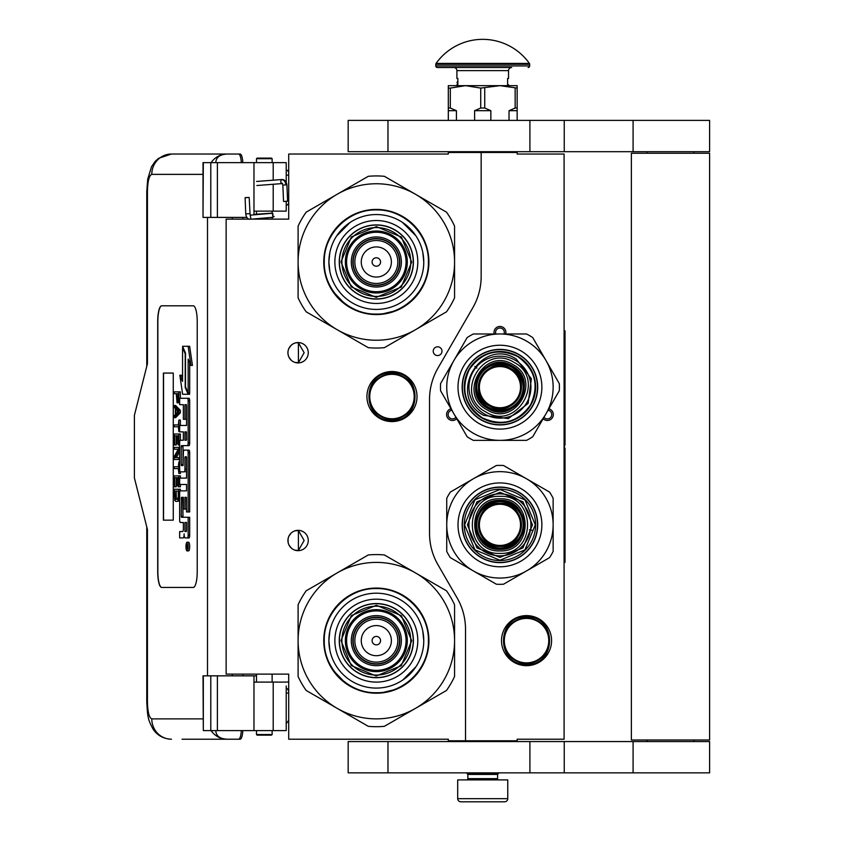 <?xml version="1.0" encoding="UTF-8"?>
<svg xmlns="http://www.w3.org/2000/svg" width="844" height="844" viewBox="0 0 844 844"><rect width="100%" height="100%" fill="white"/><g stroke="black" fill="none" stroke-linecap="round" stroke-linejoin="round"><path stroke-width="1.27" d="M481.164 152.469L448.312 152.469L448.312 154.03L288.711 154.03L288.711 219.123L226.129 219.123L226.129 674.124L288.711 674.124L288.711 739.217L448.312 739.217L448.312 740.779L465.519 740.779L465.519 629.244A62.583 62.583 0 0 0 457.131 597.953L437.92 564.668A62.583 62.583 0 0 1 429.533 533.376L429.533 399.486A62.583 62.583 0 0 1 437.92 368.195L472.777 307.807A62.583 62.583 0 0 0 481.164 276.516L481.164 152.469L517.15 152.469L517.15 154.03L564.087 154.03L564.087 739.217L517.15 739.217L517.15 740.779L465.519 740.779M437.614 355.556A4.378 4.378 0 0 0 441.992 351.178A4.378 4.378 0 0 0 437.614 346.8A4.378 4.378 0 0 0 433.225 351.178A4.378 4.378 0 0 0 437.614 355.556M308.271 540.498A10.17 10.17 0 0 0 298.101 530.327A10.17 10.17 0 0 0 287.931 540.498A10.17 10.17 0 0 0 298.101 550.668A10.17 10.17 0 0 0 308.271 540.498M308.271 352.739A10.17 10.17 0 0 0 298.101 342.569A10.17 10.17 0 0 0 287.931 352.739A10.17 10.17 0 0 0 298.101 362.909A10.17 10.17 0 0 0 308.271 352.739M391.975 371.518A25.035 25.035 0 0 1 417.01 396.553A25.035 25.035 0 0 1 391.975 421.589A25.035 25.035 0 0 1 366.94 396.553A25.035 25.035 0 0 1 391.975 371.518M294.883 550.151L298.396 550.488L298.396 530.517L294.883 530.855M289.555 534.99L288.775 536.436M288.173 542.692L288.078 538.746M288.205 538.145L288.87 536.225M290.062 534.273L291.359 532.891M292.267 532.174L292.836 531.804M296.381 530.475L297.415 530.359M298.396 530.338L297.805 530.338M291.233 533.007L288.975 536.003M288.817 536.341L288.289 537.828M288.237 542.998L288.806 544.644M289.007 545.066L291.349 548.104M296.434 550.531L297.31 550.647M297.805 550.668L298.396 550.668M288.564 544.032L288.289 543.188M288.764 544.538L289.545 546.005M292.9 549.244L293.459 549.549M289.555 347.232L288.68 348.91M287.931 352.739L288.173 354.934M288.205 350.387L288.87 348.466M290.062 346.515L291.359 345.122M292.267 344.415L292.836 344.046M296.381 342.717L297.415 342.59M298.396 342.58L297.805 342.58M291.233 345.238L288.975 348.245M288.817 348.583L288.289 350.07M288.237 355.24L288.806 356.885M289.007 357.307L291.349 360.346M296.434 362.772L297.31 362.878M297.805 362.909L298.396 362.909M288.564 356.273L288.289 355.429M288.764 356.78L289.545 358.246M292.9 361.485L293.459 361.791M294.883 362.392L298.396 362.73L304.146 352.739L298.396 342.759L296.022 342.791M298.396 362.73L298.396 342.759M548.885 408.791A5.95 5.95 0 0 1 552.514 417.516A5.95 5.95 0 0 1 543.146 418.729M456.741 418.729A5.95 5.95 0 0 1 447.362 417.516A5.95 5.95 0 0 1 451.002 408.802M494.204 333.971A5.95 5.95 0 0 1 499.943 326.459A5.95 5.95 0 0 1 505.683 333.96M526.54 615.603A25.035 25.035 0 0 1 551.575 640.638A25.035 25.035 0 0 1 526.54 665.673A25.035 25.035 0 0 1 501.505 640.638A25.035 25.035 0 0 1 526.54 615.603M298.396 550.488L304.146 540.498L298.396 530.517M543.969 417.305A4.378 4.378 0 0 0 551.164 416.736A4.378 4.378 0 0 0 548.062 410.216M451.825 410.216A4.378 4.378 0 0 0 448.723 416.736A4.378 4.378 0 0 0 455.918 417.305M504.037 333.96A4.378 4.378 0 0 0 499.943 328.021A4.378 4.378 0 0 0 495.85 333.971M391.975 419.394A22.841 22.841 0 0 1 369.134 396.553A22.841 22.841 0 0 1 391.975 373.713A22.841 22.841 0 0 1 414.826 396.553A22.841 22.841 0 0 1 391.975 419.394M391.975 418.772A22.218 22.218 0 0 0 414.193 396.553A22.218 22.218 0 0 0 391.975 374.335A22.218 22.218 0 0 0 369.756 396.553A22.218 22.218 0 0 0 391.975 418.772M526.54 662.856A22.218 22.218 0 0 0 548.758 640.638A22.218 22.218 0 0 0 526.54 618.42A22.218 22.218 0 0 0 504.322 640.638A22.218 22.218 0 0 0 526.54 662.856M526.54 663.479A22.841 22.841 0 0 0 549.381 640.638A22.841 22.841 0 0 0 526.54 617.797A22.841 22.841 0 0 0 503.699 640.638A22.841 22.841 0 0 0 526.54 663.479M467.861 774.423L497.591 774.423L497.591 778.643L467.861 778.643L467.861 774.423L467.08 773.631L498.371 773.631L498.371 772.851M467.08 773.631L467.08 772.851M497.591 774.423L498.371 773.631M467.861 778.643A1.255 1.255 54.4 0 1 466.616 779.898M497.591 778.643A1.255 1.255 -54.4 0 0 498.846 779.898M468.8 801.8L460.824 801.8A3.133 3.133 43.8 0 1 457.691 798.667L457.691 779.898L507.761 779.898L507.761 798.667A3.133 3.133 -43.8 0 1 504.638 801.8L496.662 801.8M460.824 801.8L504.638 801.8M272.127 734.523L271.504 735.145L257.103 735.145L256.481 734.523L272.127 734.523L272.127 730.609M245.804 197.686L248.505 197.454L245.119 197.644L245.731 213.891L249.117 213.69M251.681 219.123L273.013 217.288L272.76 213.226L250.119 215.167L249.18 197.485L248.505 197.454M273.013 217.288L272.127 212.234M256.481 211.243L255.331 211.137M273.108 217.277L274.11 216.454M253.97 214.365L272.137 213.163L272.127 211.95M286.517 201.231L284.639 201.452L287.614 201.252L286.907 184.857L285.81 184.836A5.497 4.104 90 0 0 281.474 179.656L281.885 179.529C284.628 179.529 286.295 181.312 286.907 184.857M284.639 201.452L283.542 201.431L282.846 185.026L282.191 183.581L256.871 185.522M215.8 730.609C216.022 735.947 219.809 738.816 227.173 739.217L182.061 739.217M242.84 730.609A10.951 2.764 90 0 1 240.139 739.217L227.173 739.217A20.34 19.686 -90 0 1 211.095 730.609M242.903 675.844L242.903 674.124M242.903 219.123L242.903 217.404M203.014 718.877L151.783 718.877C149.135 717.854 147.689 712.114 147.436 701.659L147.436 529.547L134.396 477.915L134.396 415.332L147.436 363.69L147.436 191.577L146.772 191.577L147.7 179.202L151.519 166.711L155.264 161.299L158.514 158.355L171.459 154.03L240.139 154.03A10.951 2.764 90 0 1 242.84 162.639M241.331 730.609C240.941 735.979 240.034 738.848 238.63 739.217M203.32 162.639L203.014 217.404L203.014 162.639L217.383 162.639L217.383 217.404L246.859 217.404M217.383 217.404L203.32 217.404M203.32 675.844L203.32 730.609L203.014 675.844L256.481 675.844M217.383 675.844L217.383 730.609L286.211 730.609L286.211 685.993M217.383 730.609L203.32 730.609M238.63 154.03C240.034 154.399 240.941 157.269 241.331 162.639M217.383 162.639L286.211 162.639L286.211 182.156M215.8 162.639C216.043 157.3 219.83 154.441 227.173 154.03A20.34 19.686 90 0 0 211.095 162.639L212.171 162.639M212.836 162.639L215.695 162.639M161.658 305.802A15.646 3.956 -90 0 0 157.712 321.448L157.712 571.799A15.646 3.956 -90 0 0 161.658 587.445L193.265 587.445A15.646 3.956 -90 0 0 197.222 571.799L197.222 321.448A15.646 3.956 -90 0 0 193.265 305.802L161.658 305.802M286.211 201.389L286.211 211.137L253.97 211.137L253.97 214.84M253.97 162.639L253.97 211.137M253.97 730.609L253.97 682.1L286.211 682.1M253.97 675.844L253.97 682.1M161.805 305.802A15.646 3.956 -90 0 0 157.86 321.448L157.86 571.799A15.646 3.956 -90 0 0 161.805 587.445M187.073 550.889L188.581 550.889A4.315 1.087 -90 0 0 189.678 546.574A4.315 1.087 -90 0 0 188.581 542.249L187.073 542.249A4.315 1.087 -90 0 0 185.975 546.574A4.315 1.087 -90 0 0 187.073 550.889A4.315 1.087 -90 0 0 188.159 546.574A4.315 1.087 -90 0 0 187.073 542.249M181.175 537.934L183.106 537.934A4.009 1.013 -90 0 0 184.119 533.925A4.009 1.013 -90 0 0 185.121 537.934L188.993 537.934A2.69 0.675 -90 0 0 189.678 535.244L189.678 517.277L181.492 517.277L181.238 516.285L181.492 497.316L183.359 497.316L183.359 509.08L184.931 509.08L184.931 497.316L186.292 497.316L186.545 511.96L188.159 511.96L188.159 452.817A2.69 0.675 -90 0 0 187.484 450.126L184.034 450.126A2.69 0.675 -90 0 0 183.359 452.817L183.106 465.582L181.492 465.582L181.238 464.58L181.238 446.624L181.492 445.621L187.484 445.621A2.69 0.675 -90 0 0 188.159 442.931L188.159 400.963A2.69 0.675 -90 0 0 187.484 398.273L179.656 398.273L179.656 404.656L183.359 404.656L183.359 419.299L184.931 419.299L184.931 404.656L186.292 404.656L186.545 405.658L186.545 425.471L181.175 425.471M181.85 522.478L183.359 522.478L183.359 528.861A2.69 0.675 90 0 1 182.673 531.551L179.656 531.551L179.656 537.934L183.106 537.934M181.175 484.488L186.545 484.488L186.545 490.87L181.85 490.87M181.85 471.849L184.256 471.849A2.69 0.675 -90 0 0 184.931 469.148L184.931 457.701L185.184 456.699L186.292 456.699L186.545 457.701L186.545 478.105L181.175 478.105M186.503 457.11L186.45 457.701L184.931 457.701M185.775 471.849A2.69 0.675 -90 0 0 186.45 469.148L186.45 457.701M181.175 431.854L183.359 431.854L183.359 440.241L181.85 440.241M184.931 419.299L186.45 419.299L186.45 404.867M181.175 404.656L183.359 404.656M183 465.582L183 445.621L188.993 445.621A2.69 0.675 -90 0 0 189.678 442.931L189.678 400.963A2.69 0.675 -90 0 0 188.993 398.273L181.175 398.273M188.159 511.96L189.678 511.96L189.678 452.817A2.69 0.675 -90 0 0 188.993 450.126L185.553 450.126M184.931 509.08L186.45 509.08L186.45 497.527M183 517.277L182.747 498.319L183.359 497.316M188.159 392.861L188.159 359.101L190.923 365.431L192.443 365.431L189.647 346.293L182.557 346.293L185.511 353.056L185.511 386.805L188.159 392.861L189.678 392.861L189.678 362.572M182.557 377.943L181.365 375.221L179.846 375.221L182.631 394.264L188.159 394.264L185.205 387.512L185.205 353.763L182.557 347.707L182.557 381.404L179.846 375.221M188.159 394.264L189.678 394.264L189.056 392.861M175.636 393.684L176.248 393.684L177.05 402.778L179.656 402.588M180.384 398.273L180.384 391.859L174.128 391.859L174.128 393.684L176.248 393.684M174.128 417.643L175.636 417.643L180.384 412.79L180.384 410.363L175.636 405.51L174.128 405.51L174.128 407.336L175.33 408.549L175.33 414.615L174.128 415.828L174.128 417.643L178.865 412.79L178.865 410.363L174.128 405.51M175.636 426.748L178.358 426.748L178.865 431.601L178.865 420.069L178.358 424.933L175.636 424.933M180.384 425.471L180.384 420.069L178.865 420.069M180.384 440.241L180.384 434.027L174.128 434.027L174.128 444.957L174.729 444.957L174.729 435.852L176.343 435.852L176.343 443.744L176.945 443.744L176.945 435.852L178.263 435.852L178.263 444.957L178.865 444.957L178.865 434.027M174.729 444.957L176.248 444.957L176.343 435.852M176.343 457.691L179.656 451.466M175.636 449.198L178.263 449.198L174.128 456.783L174.128 459.516L178.865 459.516L178.865 457.691L174.835 457.691L178.865 450.116L178.865 447.383L174.128 447.383L174.128 449.198L178.263 449.198M175.636 468.62L178.358 468.62L178.865 473.473L178.865 461.942L178.358 466.795L175.636 466.795M178.865 473.473L180.384 473.473L180.384 471.849M178.263 477.725L176.945 477.725L178.263 477.725L178.263 486.819L180.384 486.819L180.384 484.488M180.384 478.105L180.384 475.9L174.128 475.9L174.128 486.819L174.729 486.819L174.729 477.725L176.343 477.725L176.343 485.606L176.945 485.606L176.945 477.725M174.729 486.819L176.248 486.819L176.343 477.725M177.251 501.389L179.656 500.503L178.158 500.471L178.865 489.246L174.128 489.246L174.835 500.471L175.742 501.389L177.251 501.389L178.158 500.471M180.384 490.87L180.384 489.246L178.865 489.246M173.273 520.157L173.273 373.08L163.388 373.08L163.388 520.157L173.273 520.157L163.546 520.157L163.546 373.08L173.273 373.08M187.484 537.934A2.69 0.675 -90 0 0 188.159 535.244L188.159 517.277M186.545 490.87L180.331 490.87A2.69 0.675 -90 0 0 179.656 493.561L179.656 519.788A2.69 0.675 -90 0 0 180.331 522.478L183.359 522.478M186.545 478.105L179.656 478.105L179.656 484.488L186.545 484.488M183.359 440.241L180.331 440.241A2.69 0.675 -90 0 0 179.656 442.931L179.656 469.148A2.69 0.675 -90 0 0 180.331 471.849L184.256 471.849M186.545 425.471L179.656 425.471L179.656 431.854L183.359 431.854M188.993 398.273L187.484 398.273M188.993 445.621L187.484 445.621M188.993 450.126L187.484 450.126M190.923 365.431L188.138 346.293M183.169 347.707L182.557 347.707M185.817 387.512L185.205 387.512M179.656 400.657L178.77 400.657L178.865 391.859M179.656 401.871L178.464 401.871L178.77 400.657M179.572 402.778L178.063 402.778L178.464 401.871M179.656 399.138L178.865 399.138M180.384 412.79L178.865 412.79M180.384 410.363L178.865 410.363M179.656 431.601L178.865 431.601M178.358 424.933L174.128 424.933L174.128 426.748L178.358 426.748M179.656 444.957L178.865 444.957M178.263 435.852L176.945 435.852M178.263 443.744L176.945 443.744M179.656 447.383L178.865 447.383M179.656 450.116L178.865 450.116M179.656 457.691L178.865 457.691M179.656 459.516L178.865 459.516M178.358 466.795L174.128 466.795L174.128 468.62L178.358 468.62M179.656 461.942L178.865 461.942M178.865 486.819L178.865 475.9M178.263 485.606L176.945 485.606M179.656 496.536L178.865 496.536M179.656 498.044L178.77 498.044M179.656 499.258L178.559 499.258M179.266 501.083L177.757 501.083M187.874 548.072L186.345 548.547L187.009 546.859L186.345 544.791L187.874 544.791L187.874 548.072M184.931 531.551L184.931 522.478L186.545 522.478L186.545 530.549L186.292 531.551L184.931 531.551M184.931 440.241L184.931 431.854L186.292 431.854L186.545 439.239L186.292 440.241L184.931 440.241M176.85 393.684L178.358 393.684L177.757 401.269L176.945 400.351L176.85 393.684L178.358 393.684M175.742 414.309L175.742 408.844L178.464 411.577L175.742 414.309M178.263 496.536L177.651 499.258L175.33 499.258L174.729 491.071L178.263 491.071L178.263 496.536M187.874 547.819L187.136 547.819M186.946 548.547L186.345 548.547M187.874 545.635L187.009 545.635M187.853 545.635L187.874 544.791M186.45 531.34L186.545 522.478M186.45 440.03L186.45 432.065M178.063 400.963L177.156 400.963M178.263 400.351L176.945 400.351M178.358 399.444L176.85 399.444M177.251 412.79L177.251 410.363M175.33 499.258L176.85 499.258L175.742 499.564M176.85 499.258L175.035 498.656M176.544 498.656L176.343 497.749L174.835 497.749M176.343 497.749L176.248 496.536L174.729 496.536M176.248 496.536L176.248 491.071L178.263 491.071M187.305 545.635L187.305 547.323L187.611 545.635M272.127 158.725L256.481 158.725L257.103 158.102L271.504 158.102L272.127 158.725L272.127 162.639M376.329 299.071A37.083 37.083 0 0 0 413.412 261.988A37.083 37.083 0 0 0 376.329 224.905A37.083 37.083 0 0 0 339.246 261.988A37.083 37.083 0 0 0 376.329 299.071M376.329 340.227A78.228 78.228 0 0 0 415.448 329.74L384.4 347.665A86.056 86.056 0 0 1 368.269 347.665L337.22 329.74A78.228 78.228 0 0 1 298.101 262.073L298.101 297.848A86.056 86.056 0 0 0 306.172 311.816L337.22 329.74A78.228 78.228 0 0 0 376.329 340.227M454.568 261.914A78.228 78.228 0 0 0 415.448 194.236L384.4 176.312A86.056 86.056 0 0 0 368.269 176.312L306.172 212.16A86.056 86.056 0 0 0 298.101 226.139L298.101 261.914A78.228 78.228 0 0 1 415.448 194.236L446.497 212.16A86.056 86.056 0 0 1 454.568 226.139L454.568 297.848A86.056 86.056 0 0 1 446.497 311.816L415.448 329.74A78.228 78.228 0 0 0 454.568 262.073M376.329 303.46A41.461 41.461 0 0 1 334.868 261.988A41.461 41.461 0 0 1 376.329 220.527A41.461 41.461 0 0 1 417.801 261.988A41.461 41.461 0 0 1 376.329 303.46M376.329 309.431A47.443 47.443 0 0 1 328.886 261.988A47.443 47.443 0 0 1 376.329 214.545A47.443 47.443 0 0 1 423.772 261.988A47.443 47.443 0 0 1 376.329 309.431L376.74 309.431M376.329 314.569A52.571 52.571 0 0 0 428.91 261.988A52.571 52.571 0 0 0 376.329 209.417A52.571 52.571 0 0 0 323.758 261.988A52.571 52.571 0 0 0 376.329 314.569M399.486 261.988A23.157 23.157 0 0 0 376.329 238.831A23.157 23.157 0 0 0 353.172 261.988A23.157 23.157 0 0 0 376.329 285.145A23.157 23.157 0 0 0 399.486 261.988A23.157 23.157 0 0 1 376.329 285.145A23.157 23.157 0 0 1 353.172 261.988M399.803 261.988A23.474 23.474 0 0 0 376.329 238.525A23.474 23.474 0 0 0 352.866 261.988A23.474 23.474 0 0 0 376.329 285.462A23.474 23.474 0 0 0 399.803 261.988M401.364 261.988A25.035 25.035 0 0 0 376.329 236.953A25.035 25.035 0 0 0 351.294 261.988A25.035 25.035 0 0 0 376.329 287.023A25.035 25.035 0 0 0 401.364 261.988M406.059 261.988A29.73 29.73 0 0 0 376.329 232.258A29.73 29.73 0 0 0 346.599 261.988A29.73 29.73 0 0 0 376.329 291.718A29.73 29.73 0 0 0 406.059 261.988M340.976 261.883L351.399 236.911L376.435 226.635L401.406 237.058L411.693 262.094L401.259 287.065L376.224 297.352L351.252 286.918L340.976 261.883M341.915 261.893A34.425 34.425 0 0 1 376.435 227.574A34.425 34.425 0 0 1 410.754 262.094A34.425 34.425 0 0 1 376.234 296.413A34.425 34.425 0 0 1 341.915 261.893M339.404 261.883A36.925 36.925 0 0 1 376.445 225.063A36.925 36.925 0 0 1 413.254 262.104A36.925 36.925 0 0 1 376.224 298.913A36.925 36.925 0 0 1 339.404 261.883M407.314 262.083A30.985 30.985 0 0 0 376.424 231.013A30.985 30.985 0 0 0 345.354 261.904A30.985 30.985 0 0 0 376.245 292.973A30.985 30.985 0 0 0 407.314 262.083M396.458 310.56L380.275 314.453M345.892 304.884L332.452 290.948M355.757 213.564L358.647 212.435M350.819 215.98L356.084 213.437M399.718 214.861L408.971 220.748M329.877 271.631L328.886 261.988L329.804 252.736M336.661 235.972L349.975 222.542M402.356 222.32L415.776 235.634M422.791 252.356L423.772 261.988M428.404 261.988C429.121 289.819 404.16 314.78 376.329 314.063C348.509 314.78 323.547 289.819 324.265 261.988C323.547 234.168 348.509 209.207 376.329 209.924C404.16 209.207 429.121 234.168 428.404 261.988M376.329 677.721A37.083 37.083 0 0 0 413.412 640.638A37.083 37.083 0 0 0 376.329 603.555A37.083 37.083 0 0 0 339.246 640.638A37.083 37.083 0 0 0 376.329 677.721M376.329 718.877A78.228 78.228 0 0 0 415.448 708.39L384.4 726.315A86.056 86.056 0 0 1 368.269 726.315L337.22 708.39A78.228 78.228 0 0 1 298.101 640.712L298.101 676.487A86.056 86.056 0 0 0 306.172 690.466L337.22 708.39A78.228 78.228 0 0 0 376.329 718.877M454.568 640.564A78.228 78.228 0 0 0 415.448 572.886L384.4 554.962A86.056 86.056 0 0 0 368.269 554.962L306.172 590.811A86.056 86.056 0 0 0 298.101 604.789L298.101 640.564A78.228 78.228 0 0 1 415.448 572.886L446.497 590.811A86.056 86.056 0 0 1 454.568 604.789L454.568 676.487A86.056 86.056 0 0 1 446.497 690.466L415.448 708.39A78.228 78.228 0 0 0 454.568 640.712M376.329 682.1A41.461 41.461 0 0 1 334.868 640.638A41.461 41.461 0 0 1 376.329 599.177A41.461 41.461 0 0 1 417.801 640.638A41.461 41.461 0 0 1 376.329 682.1M376.329 688.082A47.443 47.443 0 0 1 328.886 640.638A47.443 47.443 0 0 1 376.329 593.195A47.443 47.443 0 0 1 423.772 640.638A47.443 47.443 0 0 1 376.329 688.082M376.329 693.209A52.571 52.571 0 0 0 428.91 640.638A52.571 52.571 0 0 0 376.329 588.068A52.571 52.571 0 0 0 323.758 640.638A52.571 52.571 0 0 0 376.329 693.209M399.486 640.638A23.157 23.157 0 0 0 376.329 617.481A23.157 23.157 0 0 0 353.172 640.638A23.157 23.157 0 0 0 376.329 663.795A23.157 23.157 0 0 0 399.486 640.638A23.157 23.157 0 0 0 376.329 617.481A23.157 23.157 0 0 0 353.172 640.638A23.157 23.157 0 0 0 376.329 663.795A23.157 23.157 0 0 0 399.486 640.638M399.803 640.638A23.474 23.474 0 0 0 376.329 617.175A23.474 23.474 0 0 0 352.866 640.638A23.474 23.474 0 0 0 376.329 664.112A23.474 23.474 0 0 0 399.803 640.638M401.364 640.638A25.035 25.035 0 0 0 376.329 615.603A25.035 25.035 0 0 0 351.294 640.638A25.035 25.035 0 0 0 376.329 665.673A25.035 25.035 0 0 0 401.364 640.638M406.059 640.638A29.73 29.73 0 0 0 376.329 610.908A29.73 29.73 0 0 0 346.599 640.638A29.73 29.73 0 0 0 376.329 670.368A29.73 29.73 0 0 0 406.059 640.638M340.976 640.533L351.399 615.561L376.435 605.275L401.406 615.709L411.693 640.744L401.259 665.716L376.224 676.002L351.252 665.568L340.976 640.533M341.915 640.543A34.425 34.425 0 0 1 376.435 606.214A34.425 34.425 0 0 1 410.754 640.744A34.425 34.425 0 0 1 376.234 675.063A34.425 34.425 0 0 1 341.915 640.543M339.404 640.533A36.925 36.925 0 0 1 376.445 603.713A36.925 36.925 0 0 1 413.254 640.744A36.925 36.925 0 0 1 376.224 677.563A36.925 36.925 0 0 1 339.404 640.533M407.314 640.733A30.985 30.985 0 0 0 376.424 609.663A30.985 30.985 0 0 0 345.354 640.554A30.985 30.985 0 0 0 376.245 671.624A30.985 30.985 0 0 0 407.314 640.733M396.458 689.21L380.275 693.103M345.892 683.534L332.452 669.598M355.757 592.214L358.647 591.085M350.819 594.63L356.084 592.077M399.718 593.511L408.971 599.398M329.877 650.27L328.886 640.638L329.804 631.386M422.791 631.006L423.772 640.638M415.997 666.665L402.693 680.085M428.404 640.638C429.121 668.459 404.16 693.43 376.329 692.713C348.509 693.43 323.547 668.459 324.265 640.638C323.547 612.818 348.509 587.857 376.329 588.574C404.16 587.857 429.121 612.818 428.404 640.638M510.23 369.345A20.572 20.572 0 0 1 517.762 397.45A20.572 20.572 0 0 1 489.657 404.983A20.572 20.572 0 0 1 482.124 376.878A20.572 20.572 0 0 1 510.23 369.345M487.695 408.369C459.59 393.884 485.585 348.857 512.181 365.958C540.297 380.444 514.302 425.471 487.695 408.369M486.914 409.73C457.005 394.317 484.667 346.409 512.962 364.608C542.871 380.011 515.22 427.919 486.914 409.73M485.68 411.861C452.933 394.992 483.222 342.537 514.207 362.466C546.954 379.336 516.665 431.79 485.68 411.861M484.456 413.993A30.985 30.985 0 0 0 526.772 402.651A30.985 30.985 0 0 0 515.431 360.335A30.985 30.985 0 0 0 473.115 371.676A30.985 30.985 0 0 0 484.456 413.993A30.985 30.985 0 0 0 526.772 402.651A30.985 30.985 0 0 0 515.431 360.335A30.985 30.985 0 0 0 473.115 371.676A30.985 30.985 0 0 0 484.456 413.993M483.665 415.353L508.362 418.603L528.122 403.432L531.372 378.745L516.212 358.985C480.858 336.239 446.297 396.1 483.665 415.353M482.262 417.791C464.706 405.236 460.391 389.137 469.317 369.482C481.871 351.927 497.971 347.612 517.625 356.537C535.17 369.092 539.485 385.191 530.559 404.846C518.005 422.401 501.906 426.716 482.262 417.791M518.712 354.649A37.547 37.547 0 0 0 467.418 368.385A37.547 37.547 0 0 0 481.164 419.69A37.547 37.547 0 0 0 532.458 405.943A37.547 37.547 0 0 0 518.712 354.649M460.455 425.176L462.354 428.457M461.89 427.665L467.143 436.759A59.46 59.46 0 0 0 473.389 440.368L514.682 440.368M518.828 354.448A37.78 37.78 0 0 0 467.217 368.269A37.78 37.78 0 0 0 481.048 419.89A37.78 37.78 0 0 0 532.659 406.059A37.78 37.78 0 0 0 518.828 354.448M520.906 350.851A41.936 41.936 0 0 1 536.256 408.127A41.936 41.936 0 0 1 478.97 423.477A41.936 41.936 0 0 1 463.63 366.201A41.936 41.936 0 0 1 520.906 350.851M446.497 373.333L440.589 383.566A59.46 59.46 0 0 0 440.589 390.772L461.235 426.526M446.202 400.478L453.872 413.76A53.204 53.204 0 0 0 499.943 440.368L489.014 440.368M516.908 440.368L513.12 440.368M485.205 333.971L473.389 333.971A59.46 59.46 0 0 0 467.143 337.568L445.843 374.462M445.389 375.263L447.278 371.972M461.541 347.285L453.872 360.567A53.204 53.204 0 0 0 453.872 413.76M538.641 347.802L532.733 337.568A59.46 59.46 0 0 0 526.498 333.971L483.897 333.971M482.979 333.971L486.766 333.971M515.99 440.368L526.498 440.368A59.46 59.46 0 0 0 532.733 436.759L553.379 400.995M554.497 399.075L552.598 402.356M453.872 360.567A53.204 53.204 0 0 1 546.015 360.567L559.287 383.566A59.46 59.46 0 0 1 559.287 390.772L554.033 399.866M537.987 346.662L546.015 360.567A53.204 53.204 0 0 1 499.943 440.368M559.287 383.566L551.48 370.031M537.533 345.871L539.421 349.152M532.733 436.759L540.55 423.224M473.389 440.368L484.604 440.368M467.143 337.568L459.336 351.104M440.589 390.772L448.407 404.297M526.498 333.971L510.873 333.971M517.783 356.273A35.67 35.67 0 0 1 530.834 405.004A35.67 35.67 0 0 1 482.103 418.054A35.67 35.67 0 0 1 469.042 369.324A35.67 35.67 0 0 1 517.783 356.273M489.14 405.869C464.358 393.093 487.283 353.383 510.736 368.469C535.529 381.235 512.603 420.945 489.14 405.869M510.683 368.554A21.49 21.49 0 0 1 518.554 397.914A21.49 21.49 0 0 1 489.193 405.774A21.49 21.49 0 0 1 481.333 376.413A21.49 21.49 0 0 1 510.683 368.554M488.359 407.219A23.157 23.157 0 0 0 519.999 398.748A23.157 23.157 0 0 0 511.517 367.108A23.157 23.157 0 0 0 479.888 375.591A23.157 23.157 0 0 0 488.359 407.219A23.157 23.157 0 0 0 519.999 398.748A23.157 23.157 0 0 0 511.517 367.108A23.157 23.157 0 0 0 479.888 375.591A23.157 23.157 0 0 0 488.359 407.219M487.811 408.169A24.254 24.254 0 0 1 478.938 375.042A24.254 24.254 0 0 1 512.065 366.159A24.254 24.254 0 0 1 520.948 399.286A24.254 24.254 0 0 1 487.811 408.169A24.254 24.254 0 0 0 520.948 399.286A24.254 24.254 0 0 0 512.065 366.159A24.254 24.254 0 0 0 478.938 375.042A24.254 24.254 0 0 0 487.811 408.169A24.254 24.254 0 0 0 520.948 399.286A24.254 24.254 0 0 0 512.065 366.159A24.254 24.254 0 0 0 478.938 375.042A24.254 24.254 0 0 0 487.811 408.169M476.902 368.121L474.856 366.433M499.943 545.435A20.572 20.572 0 0 1 479.371 524.852A20.572 20.572 0 0 1 499.943 504.279A20.572 20.572 0 0 1 520.516 524.852A20.572 20.572 0 0 1 499.943 545.435M499.943 500.365C531.53 498.857 531.53 550.858 499.943 549.339C468.357 550.858 468.357 498.857 499.943 500.365M499.943 498.804C533.545 497.2 533.545 552.514 499.943 550.91C466.331 552.514 466.331 497.2 499.943 498.804M499.943 496.335C536.731 494.573 536.731 555.141 499.943 553.379C463.145 555.141 463.145 494.573 499.943 496.335M499.943 493.877A30.985 30.985 0 0 0 468.958 524.852A30.985 30.985 0 0 0 499.943 555.837A30.985 30.985 0 0 0 530.918 524.852A30.985 30.985 0 0 0 499.943 493.877A30.985 30.985 0 0 0 468.958 524.852A30.985 30.985 0 0 0 499.943 555.837A30.985 30.985 0 0 0 530.918 524.852A30.985 30.985 0 0 0 499.943 493.877M499.943 492.305L476.934 501.842L467.397 524.852L476.934 547.872L499.943 557.399L522.953 547.872L532.49 524.852L522.953 501.842L499.943 492.305M499.943 489.499L524.947 499.848L535.307 524.852L524.947 549.855L499.943 560.216L474.94 549.855L464.58 524.852L474.94 499.848L499.943 489.499M499.943 562.41A37.547 37.547 0 0 0 537.491 524.852A37.547 37.547 0 0 0 499.943 487.304A37.547 37.547 0 0 0 462.385 524.852A37.547 37.547 0 0 0 499.943 562.41M515.125 472.197L511.844 470.298M512.646 470.762L503.541 465.508A59.46 59.46 0 0 0 496.335 465.508L460.581 486.155M499.943 562.642A37.78 37.78 0 0 0 537.723 524.852A37.78 37.78 0 0 0 499.943 487.072A37.78 37.78 0 0 0 462.164 524.852A37.78 37.78 0 0 0 499.943 562.642M499.943 566.788A41.936 41.936 0 0 1 458.007 524.852A41.936 41.936 0 0 1 499.943 482.926A41.936 41.936 0 0 1 541.869 524.852A41.936 41.936 0 0 1 499.943 566.788M553.136 510.114L553.136 498.298A59.46 59.46 0 0 0 549.539 492.063L513.774 471.416M539.822 486.45L526.54 478.78A53.204 53.204 0 0 0 473.347 478.78L482.8 473.315M458.651 487.262L461.932 485.374M539.305 563.56L549.539 557.652A59.46 59.46 0 0 0 553.136 551.406L553.136 508.805M553.136 507.888L553.136 511.675M553.136 540.192L553.136 524.852A53.204 53.204 0 0 0 526.54 478.78M486.102 578.298L496.335 584.206A59.46 59.46 0 0 0 503.541 584.206L540.434 562.906M541.236 562.442L537.955 564.341M459.442 486.809L450.348 492.063A59.46 59.46 0 0 0 446.74 498.298L446.74 539.59M446.74 541.816L446.74 538.029M517.077 576.389L526.54 570.924A53.204 53.204 0 0 1 473.347 570.924L450.348 557.652A59.46 59.46 0 0 1 446.74 551.406L446.74 540.899M487.241 578.952L473.347 570.924A53.204 53.204 0 0 1 473.347 478.78M450.348 557.652L463.873 565.459M488.032 579.406L484.751 577.518M526.54 570.924A53.204 53.204 0 0 0 553.136 524.852M446.74 498.298L446.74 513.933M496.335 465.508L486.629 471.11M553.136 551.406L553.136 535.782M549.539 492.063L536.003 484.245M503.541 584.206L513.257 578.594M499.943 560.532A35.67 35.67 0 0 1 464.263 524.852A35.67 35.67 0 0 1 499.943 489.182A35.67 35.67 0 0 1 535.613 524.852A35.67 35.67 0 0 1 499.943 560.532M499.943 503.267C527.795 501.927 527.795 547.788 499.943 546.448C472.081 547.788 472.081 501.927 499.943 503.267M499.943 546.342A21.49 21.49 0 0 1 478.453 524.852A21.49 21.49 0 0 1 499.943 503.362A21.49 21.49 0 0 1 521.434 524.852A21.49 21.49 0 0 1 499.943 546.342M499.943 501.695A23.157 23.157 0 0 0 476.786 524.852A23.157 23.157 0 0 0 499.943 548.009A23.157 23.157 0 0 0 523.101 524.852A23.157 23.157 0 0 0 499.943 501.695A23.157 23.157 0 0 0 476.786 524.852A23.157 23.157 0 0 0 499.943 548.009A23.157 23.157 0 0 0 523.101 524.852A23.157 23.157 0 0 0 499.943 501.695M499.943 500.597A24.254 24.254 0 0 1 524.198 524.852A24.254 24.254 0 0 1 499.943 549.106A24.254 24.254 0 0 1 475.689 524.852A24.254 24.254 0 0 1 499.943 500.597A24.254 24.254 0 0 0 475.689 524.852A24.254 24.254 0 0 0 499.943 549.106A24.254 24.254 0 0 0 524.198 524.852A24.254 24.254 0 0 0 499.943 500.597A24.254 24.254 0 0 0 475.689 524.852A24.254 24.254 0 0 0 499.943 549.106A24.254 24.254 0 0 0 524.198 524.852A24.254 24.254 0 0 0 499.943 500.597M529.41 529.821L532.036 530.264M693.958 741.559L693.958 739.998M647.021 741.559L647.021 739.998M631.375 739.998L709.604 739.998L709.604 153.249L631.375 153.249L631.375 739.998M693.958 153.249L693.958 151.688M647.021 153.249L647.021 151.688M529.905 151.688L709.604 151.688L709.604 120.386L387.976 120.386L387.976 151.688L529.905 151.688L529.905 120.386M387.976 151.688L348.171 151.688L348.171 120.386L387.976 120.386M529.905 772.851L709.604 772.851L709.604 741.559L387.976 741.559L387.976 772.851L529.905 772.851L529.905 741.559M387.976 772.851L348.171 772.851L348.171 741.559L387.976 741.559M448.312 120.386L448.312 108.032L450.306 108.032L450.306 88.093L465.519 85.655L499.943 85.655L517.15 88.093L517.15 85.655L499.943 85.655L480.732 88.093L480.732 108.032L484.73 108.032L484.73 88.093M509.027 120.386L509.027 110.691L515.156 108.032L517.15 108.032L517.15 88.093M517.15 108.032L517.15 120.386M515.156 108.032L515.156 88.093M484.73 108.032L490.849 110.691L490.849 120.386M474.613 120.386L474.613 110.691L480.732 108.032M448.312 108.032L448.312 85.655L465.519 85.655L480.732 88.093M450.306 108.032L456.425 110.691L456.425 120.386M509.027 110.691L517.15 110.691M474.613 110.691L490.849 110.691M448.312 88.093L450.306 88.093M448.312 110.691L456.425 110.691M496.81 152.469L496.81 151.688M468.652 152.469L468.652 151.688M457.849 82.005L457.849 79.093M529.378 63.395A57.265 57.265 0 0 0 436.084 63.395L529.378 63.395A1.561 1.561 -111.6 0 1 529.673 64.302L529.673 65.938L435.789 65.938L435.789 64.302A1.561 1.561 111.6 0 1 436.084 63.395M500.059 67.509L437.35 67.509A1.561 1.561 41.4 0 1 435.789 65.938M528.101 67.509A1.561 1.561 -41.4 0 0 529.673 65.938M437.35 67.509L467.966 67.509M456.91 70.632L508.542 70.632A3.133 3.133 -130.3 0 1 511.675 67.509L453.787 67.509A3.133 3.133 130.3 0 1 456.91 70.632L456.91 78.46L457.849 78.46L457.849 84.716L456.91 84.716L456.91 85.655M508.542 70.632L508.542 78.46L507.603 78.46L507.603 84.716L508.542 84.716L508.542 85.655M457.849 82.68L457.849 84.041M564.087 330.837L565.026 330.837L565.026 445.062L564.404 445.062L564.404 448.185L565.026 448.185L565.026 562.41L564.087 562.41M565.026 470.994L565.026 510.377M565.026 512.297L565.026 521.022M391.975 372.774C422.654 371.286 422.654 421.81 391.975 420.333C361.306 421.81 361.295 371.286 391.975 372.774M526.54 616.859C557.219 615.381 557.219 665.905 526.54 664.418C495.861 665.905 495.861 615.381 526.54 616.859M457.691 798.667L507.761 798.667M250.858 219.123L250.278 215.167M282.603 183.454C280.641 183.116 280.261 181.861 281.474 179.656M283.943 185.047L285.81 184.836M288.711 175.151L286.211 175.151M146.772 526.941L146.772 701.659C147.658 717.157 147.637 719.025 153.154 729.269C157.438 735.525 163.546 738.848 171.459 739.217A20.34 19.686 -90 0 1 151.783 718.877M146.772 701.659L147.436 701.659M232.311 217.404L232.311 219.123M232.311 674.124L232.311 675.844M207.497 217.404L207.497 675.844M147.436 191.577C147.689 181.133 149.135 175.394 151.783 174.37L203.014 174.37M273.203 162.639L273.203 180.194M273.203 184.266L273.203 211.137M210.789 162.639L210.789 217.404M210.789 675.844L210.789 730.609M273.203 730.609L273.203 682.1M171.459 154.03A20.34 19.686 90 0 0 151.783 174.37M287.561 200.186L288.711 200.186M286.211 693.061L288.711 693.061M189.678 535.244L188.159 535.244M186.45 469.148L184.931 469.148M189.678 400.963L188.159 400.963M189.678 442.931L188.159 442.931M182.747 446.624L181.238 446.624M182.747 464.58L181.238 464.58M189.678 452.817L188.159 452.817M182.747 498.319L181.238 498.319M182.747 516.285L181.238 516.285M380.56 261.988A4.22 4.22 0 0 0 376.329 257.768A4.22 4.22 0 0 0 372.109 261.988A4.22 4.22 0 0 0 376.329 266.219A4.22 4.22 0 0 0 380.56 261.988M391.394 261.988A15.065 15.065 0 0 0 376.329 246.923A15.065 15.065 0 0 0 361.264 261.988A15.065 15.065 0 0 0 376.329 277.054A15.065 15.065 0 0 0 391.394 261.988M397.809 261.988A21.48 21.48 0 0 0 376.329 240.508A21.48 21.48 0 0 0 354.849 261.988A21.48 21.48 0 0 0 376.329 283.468A21.48 21.48 0 0 0 397.809 261.988M380.56 640.638A4.22 4.22 0 0 0 376.329 636.418A4.22 4.22 0 0 0 372.109 640.638A4.22 4.22 0 0 0 376.329 644.869A4.22 4.22 0 0 0 380.56 640.638M391.394 640.638A15.065 15.065 0 0 0 376.329 625.573A15.065 15.065 0 0 0 361.264 640.638A15.065 15.065 0 0 0 376.329 655.704A15.065 15.065 0 0 0 391.394 640.638M397.809 640.638A21.48 21.48 0 0 0 376.329 619.158A21.48 21.48 0 0 0 354.849 640.638A21.48 21.48 0 0 0 376.329 662.118A21.48 21.48 0 0 0 397.809 640.638M633.084 151.688L633.084 120.386M564.246 151.688L564.246 120.386M633.084 772.851L633.084 741.559M564.246 772.851L564.246 741.559M529.673 64.302L435.789 64.302M564.087 340.227L565.026 340.227M564.087 553.02L565.026 553.02M272.127 682.1L272.127 674.124M256.481 734.523L256.481 730.609M256.481 682.1L256.481 674.124M503.066 152.469L503.066 151.688M462.385 152.469L462.385 151.688M245.731 213.891C246.237 217.446 247.703 219.229 250.151 219.24M256.555 181.46L281.885 179.529M288.711 172.25A6.256 6.256 0 0 0 286.211 169.686M146.772 191.577L146.772 366.307M286.211 205.662A6.256 6.256 0 0 0 288.711 203.087M286.211 723.266A6.256 6.256 0 0 0 288.711 719.805M288.711 691.341A6.256 6.256 0 0 0 286.211 687.881M288.711 681.91L285.968 682.1M462.385 740.779L462.385 741.559M503.066 740.779L503.066 741.559M272.127 211.137L272.127 213.279M272.127 217.362L272.127 219.123M256.481 158.725L256.481 162.639M256.481 211.137L256.481 214.629M457.754 81.752A0.781 0.781 0 0 0 457.754 83.303"/></g></svg>
